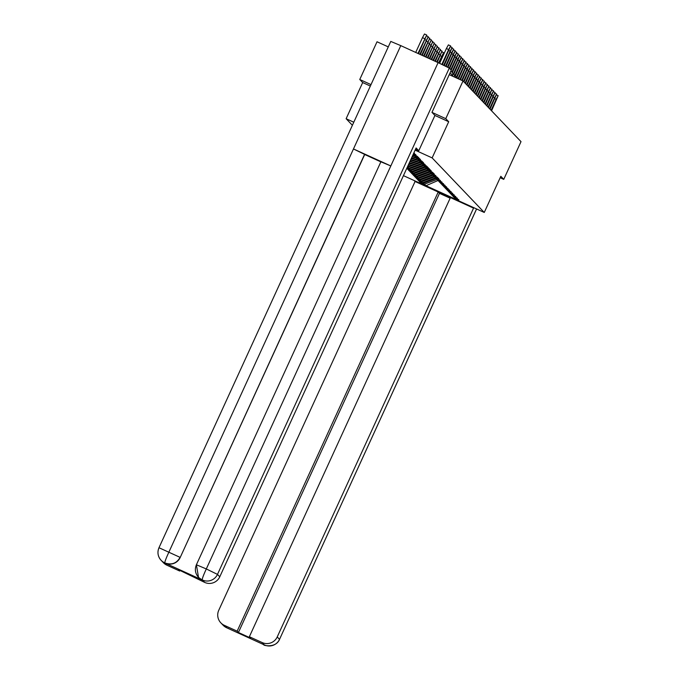 <?xml version="1.0" encoding="UTF-8"?>
<svg xmlns="http://www.w3.org/2000/svg" width="680" height="680" viewBox="0 0 680 680"><rect width="100%" height="100%" fill="white"/><g stroke="black" fill="none" stroke-linecap="round" stroke-linejoin="round"><path stroke-width="1.02" d="M371.008 84.609L359.762 79.492L362.686 82.552L346.128 118.719L352.393 125.273M359.762 79.492L377.026 41.769L388.28 46.895M500.165 177.726L503.752 179.358L500.82 176.298L484.262 212.457L403.444 175.644M484.262 212.457L432.14 157.896L415.115 150.144M346.128 118.719L353.796 122.213M437.937 180.548L425.969 185.716L455.897 199.35L454.401 197.778L458.873 199.818L453.466 196.8L452.616 195.508M425.969 185.716L424.473 184.144L419.993 182.112L420.206 181.654M413.1 154.547L418.064 157.097L418.999 158.075L415.123 156.663L419.602 158.703L420.529 159.681L416.058 157.641L422.067 161.287L418.192 159.876L422.662 161.917L423.598 162.894L419.126 160.854L425.136 164.5L421.26 163.089L426.666 166.099L422.79 164.696L427.269 166.727L428.204 167.705L423.725 165.673L428.8 168.334L429.734 169.311L425.263 167.28L430.329 169.941L431.264 170.918L426.793 168.878L432.803 172.524L428.927 171.113L433.398 173.154L434.333 174.131L429.862 172.091L435.871 175.737L431.392 173.697L437.401 177.344L433.525 175.933L438.005 177.964L438.931 178.951L434.46 176.91L440.47 180.548L435.999 178.517L423.538 183.167L419.067 181.135L419.993 182.112M423.538 183.167L418.464 180.506L418.676 180.047M434.46 176.902L422 181.56L417.528 179.529L418.464 180.506M422 181.56L416.933 178.899L417.137 178.441M432.684 174.641L432.93 175.304L420.469 179.962L415.999 177.922L416.933 178.899M420.469 179.962L415.395 177.293L415.607 176.834M431.146 173.034L431.392 173.697L418.931 178.356L414.46 176.316L415.395 177.293M418.931 178.356L413.865 175.686L414.069 175.227M429.615 171.428L429.862 172.091L417.401 176.749L412.93 174.709L413.865 175.686M417.401 176.749L412.326 174.08L412.539 173.63M428.085 169.821L428.332 170.484L415.871 175.143L411.392 173.102L412.326 174.08M415.871 175.143L410.796 172.474L411 172.023M426.547 168.215L426.793 168.878L414.332 173.536L409.861 171.496L410.796 172.474M414.332 173.536L409.258 170.875L409.471 170.417M425.017 166.608L425.263 167.28L412.802 171.929L408.332 169.898L409.258 170.875M412.802 171.929L407.728 169.269L407.94 168.81M423.478 165.002L423.725 165.673L411.264 170.323L406.81 168.292L407.728 169.269M411.264 170.323L406.938 168.002M421.949 163.404L422.195 164.067L409.734 168.716L407.15 167.543M409.734 168.716L407.286 167.255M420.656 162.452L408.195 167.119L407.49 166.795M408.195 167.119L407.626 166.515M413.916 152.762L414.4 153.255L413.814 152.992M413.466 153.739L415.93 154.862L413.678 153.289M413.125 154.496L417.469 156.468L413.338 154.037M435.752 177.845L436.594 179.146L442 182.155L438.133 180.744L443.538 183.761L439.662 182.35L445.068 185.368L441.201 183.957L446.607 186.975L442.731 185.564L448.137 188.581L444.261 187.17L449.667 190.188L445.8 188.776L451.206 191.794L447.329 190.383L452.736 193.392L448.868 191.989L454.274 194.998L450.398 193.588L455.804 196.605L451.937 195.194L457.342 198.212L452.863 196.171M435.523 177.744L435.923 178.313M435.481 177.845L422.934 182.537M433.993 176.145L434.384 176.706M433.942 176.239L421.404 180.94M451.333 194.565L451.087 193.902M432.454 174.539L432.854 175.1M432.412 174.641L419.866 179.333M449.803 192.967L449.548 192.295M430.925 172.932L431.324 173.494M430.882 173.034L418.336 177.726M448.264 191.361L448.018 190.697M429.394 171.326L429.786 171.887M429.344 171.428L416.798 176.12M446.735 189.754L446.488 189.091M427.856 169.719L428.255 170.281M427.813 169.821L415.267 174.513M445.196 188.147L444.95 187.484M426.326 168.113L426.717 168.682M426.275 168.215L413.738 172.907M443.666 186.541L443.419 185.878M424.787 166.506L425.187 167.076M424.745 166.608L412.199 171.3M442.127 184.934L441.881 184.271M423.257 164.9L423.649 165.469M423.207 165.002L410.669 169.694M440.598 183.328L440.351 182.665M421.719 163.302L422.118 163.863M421.676 163.395L409.13 168.096M439.067 181.721L438.821 181.058M420.189 161.695L420.589 162.256M420.147 161.797L407.643 166.472M437.529 180.123L437.283 179.452M418.659 160.089L419.05 160.65M418.88 160.191L419.126 160.854L408.374 164.874M418.608 160.191L408.841 163.846M417.12 158.482L417.52 159.043M417.35 158.584L417.596 159.248L409.581 162.239M417.078 158.584L410.048 161.211M434.46 176.91L434.214 176.248M415.591 156.876L415.981 157.437M415.811 156.978L416.058 157.641L410.779 159.613M415.539 156.978L411.255 158.584M414.052 155.269L414.451 155.839M414.519 156.034L411.986 156.978M414.01 155.371L412.454 155.95M420.665 162.46L420.41 161.797M414.528 156.034L414.281 155.371M380.911 161.806L390.804 165.954L438.107 62.628L449.293 68.076L451.29 70.167L431.978 112.361L434.928 115.456L448.698 121.728L445.765 118.66L432.004 112.395M445.765 118.66L463.037 80.945L449.233 74.664M503.752 179.358L521.016 141.644L463.037 80.945M448.698 121.728L432.14 157.896M437.062 179.35L437.452 179.919M437.01 179.452L424.473 184.144M454.401 197.778L454.155 197.115M362.686 82.552L370.353 86.046M442.391 64.609L450.619 45.908L448.63 49.555L446.394 48.535L448.383 44.889L450.619 45.908M439.629 63.316L446.394 48.535M441.856 64.353L448.63 49.555M424.719 38.666L422.484 37.646L424.473 34L426.708 35.02L417.953 53.448M418.498 53.694L426.708 35.02M422.484 37.646L415.718 52.428M434.928 115.456L418.761 150.756L415.514 149.277M418.761 150.756L416.109 147.976L219.776 576.793A11.373 11.339 136.3 0 1 204.731 582.428L178.432 569.696L179.698 571.03L166.889 565.19A11.373 11.339 136.3 0 1 163.395 562.708L161.101 560.303A11.373 11.339 -43.7 0 0 164.585 562.785L166.889 565.19M390.804 41.438L400.784 45.628L353.473 148.954L364.574 154.369L180.2 557.49A11.373 11.339 136.3 0 1 165.155 563.125L202.138 579.963A11.373 11.339 136.3 0 1 198.645 577.49L202.138 579.963M438.107 62.628L400.784 45.628M380.894 161.781L196.393 564.765L206.304 568.939L390.804 165.954L353.473 148.954L168.971 551.939C166.09 558.221 164.713 561.875 164.832 562.887L164.585 562.785M179.698 571.03L179.987 570.409M380.859 161.865L364.701 154.505L180.2 557.49M196.409 564.791L198.509 577.346C195.245 573.588 194.54 569.389 196.393 564.765M449.293 68.076L217.481 574.396L206.304 568.939C203.422 575.237 202.07 578.901 202.24 579.929L202.002 579.827M425.076 185.504A21.318 0.595 -155.4 0 0 444.167 194.642A21.318 0.595 -155.4 0 0 461.745 202.206M414.171 180.531L415.072 181.483L438.209 192.015L237.15 631.167L224.34 625.337L226.831 627.836L264.24 644.869L262.183 642.566A11.373 11.339 -43.7 0 0 277.227 636.939L279.531 639.344L476.569 208.956M450.143 198.203L439.475 193.35L438.209 192.015M439.475 193.35L238.417 632.494L250.631 638.061L249.364 636.735L450.423 197.582L473.56 208.123L277.227 636.939M472.651 207.17L473.56 208.123M415.072 181.483L218.748 610.3A11.373 11.339 -43.7 0 0 224.34 625.337M249.364 636.735L262.183 642.566M238.417 632.494L237.15 631.167M228.242 628.388L227.06 627.929M226.899 627.861L223.142 625.251A11.373 11.339 -43.7 0 0 226.635 627.733M444.261 65.492L452.149 47.515L450.16 51.161L448.825 50.558M443.717 65.237L450.16 51.161M446.114 66.385L453.688 49.121L451.698 52.768L450.364 52.156M445.579 66.13L451.698 52.768M447.958 67.311L455.217 50.728L453.228 54.374L451.894 53.762M447.431 67.04L453.228 54.374M449.692 68.493L456.756 52.334L454.767 55.981L453.424 55.369M449.242 68.034L454.767 55.981M451.223 70.099L458.286 53.933L456.297 57.587L454.962 56.975M450.781 69.632L456.297 57.587M420.368 54.544L428.238 36.627L419.832 54.298M422.246 55.403L429.777 38.233L421.71 55.157M424.125 56.253L431.307 39.831L423.58 56.006M426.003 57.111L432.846 41.438L425.459 56.865M427.881 57.97L434.375 43.044L427.337 57.723M452.336 72.615L459.816 55.539L457.827 59.194L456.492 58.582M451.902 72.139L457.827 59.194M429.76 58.82L435.906 44.651L429.216 58.573M453.875 74.222L461.354 57.145L459.365 60.792L458.031 60.188M453.424 73.763L459.365 60.792M431.638 59.678L437.444 46.257L431.094 59.432M455.404 75.828L462.885 58.752L460.896 62.398L459.561 61.795M454.962 75.37L460.896 62.398M433.508 60.528L438.974 47.864L432.973 60.282M456.935 77.435L464.423 60.358L462.434 64.005L461.1 63.401M456.492 76.976L462.434 64.005M435.387 61.387L440.512 49.47L434.851 61.141M458.533 78.897L465.953 61.965L463.964 65.611L462.629 64.999M458.031 78.582L463.964 65.611M437.265 62.245L442.042 51.077L436.721 61.999M460.411 79.755L467.483 63.572L465.502 67.218L464.16 66.606M459.875 79.509L465.502 67.218M439.144 63.096L443.581 52.674L438.6 62.849M462.289 80.605L469.021 65.178L467.033 68.825L465.698 68.212M461.745 80.359L467.033 68.825M463.964 81.915L470.552 66.776L468.562 70.431L467.228 69.819M463.522 81.456L468.562 70.431M465.494 83.521L472.09 68.383L470.101 72.037L468.767 71.425M465.052 83.062L470.101 72.037M467.024 85.127L473.62 69.989L471.631 73.635L470.296 73.032M466.582 84.668L471.631 73.635M468.562 86.734L475.159 71.596L473.169 75.242L471.835 74.638M468.12 86.266L473.169 75.242M470.092 88.341L476.688 73.202L474.7 76.849L473.365 76.245M469.65 87.873L474.7 76.849M471.631 89.947L478.219 74.809L476.238 78.455L474.895 77.843M471.189 89.479L476.238 78.455M473.161 91.553L479.757 76.415L477.768 80.061L476.433 79.45M472.719 91.086L477.768 80.061M474.7 93.151L481.287 78.022L479.298 81.668L477.963 81.056M474.258 92.692L479.298 81.668M476.229 94.758L482.825 79.62L480.837 83.275L479.502 82.662M475.787 94.299L480.837 83.275M477.76 96.365L484.356 81.226L482.366 84.881L481.032 84.269M477.317 95.905L482.366 84.881M479.298 97.971L485.894 82.832L483.905 86.479L482.57 85.876M478.856 97.512L483.905 86.479M480.828 99.578L487.424 84.439L485.435 88.085L484.1 87.482M480.386 99.11L485.435 88.085M482.366 101.184L488.954 86.046L486.973 89.692L485.631 89.088M481.925 100.716L486.973 89.692M483.896 102.791L490.492 87.652L488.504 91.298L487.169 90.686M483.454 102.323L488.504 91.298M485.435 104.397L492.022 89.258L490.034 92.905L488.699 92.293M484.985 103.929L490.034 92.905M486.965 105.995L493.561 90.865L491.572 94.511L490.238 93.9M486.523 105.536L491.572 94.511M488.495 107.602L495.091 92.463L493.102 96.118L491.767 95.506M488.053 107.142L493.102 96.118M490.034 109.208L496.629 94.07L494.64 97.724L493.298 97.112M489.591 108.749L494.64 97.724M491.563 110.814L498.16 95.676L496.171 99.322L494.836 98.719M491.121 110.356L496.171 99.322M450.883 71.069L452.14 72.394A2.839 2.83 -43.7 0 1 452.667 75.531L452.412 76.109L452.667 75.531L450.083 72.82M204.731 582.428L202.232 579.921M202.436 580.023A11.373 11.339 136.3 0 0 217.481 574.396L219.776 576.793M390.787 41.404L158.984 547.723L180.072 557.354C176.724 563.346 171.708 565.225 165.019 562.981M159.001 547.757A11.373 11.339 -43.7 0 0 161.101 560.303C157.828 556.546 157.123 552.356 158.984 547.723M264.477 644.971A11.373 11.339 136.3 0 0 279.531 639.344L476.595 208.972M426.25 40.273L424.915 39.661M427.788 41.88L426.453 41.267M429.318 43.486L427.983 42.874M430.856 45.092L429.513 44.48M432.387 46.691L431.052 46.087M433.916 48.297L432.582 47.694M435.455 49.904L434.12 49.3M436.985 51.51L435.65 50.898M438.523 53.117L437.189 52.505M440.054 54.723L438.719 54.111M441.592 56.329L440.249 55.717M442.272 57.545L441.787 57.324M452.667 75.54A2.839 2.839 0 0 0 452.14 72.394M454.283 76.959A2.839 2.839 0 0 0 452.795 73.372M455.991 77.741A2.839 2.839 0 0 0 454.333 74.978M457.419 78.387A2.839 2.839 0 0 0 455.863 76.585M458.218 78.752A2.839 2.839 0 0 0 457.402 78.191M226.856 627.852L228.319 628.422M220.847 622.854L223.142 625.251M264.256 644.887C261.248 644.802 275.409 649.17 279.539 639.37M452.149 47.515L450.432 46.733M453.688 49.121L451.971 48.339M455.217 50.728L453.5 49.946M456.756 52.334L455.039 51.552M458.286 53.933L456.569 53.159M426.522 35.845L428.238 36.627M428.06 37.451L429.777 38.233M429.59 39.058L431.307 39.831M431.128 40.655L432.846 41.438M432.659 42.262L434.375 43.044M459.816 55.539L458.108 54.757M434.197 43.868L435.906 44.651M461.354 57.145L459.637 56.364M435.727 45.475L437.444 46.257M462.885 58.752L461.167 57.97M437.257 47.081L438.974 47.864M464.423 60.358L462.706 59.577M438.796 48.688L440.512 49.47M465.953 61.965L464.236 61.183M440.325 50.294L442.042 51.077M467.483 63.572L465.774 62.79M441.864 51.901L443.581 52.674M469.021 65.178L467.304 64.396M443.394 53.499L443.998 53.779M470.552 66.776L468.843 66.002M472.09 68.383L470.373 67.6M473.62 69.989L471.903 69.207M475.159 71.596L473.442 70.814M476.688 73.202L474.971 72.42M478.219 74.809L476.51 74.026M479.757 76.415L478.04 75.633M481.287 78.022L479.57 77.24M482.825 79.62L481.108 78.846M484.356 81.226L482.638 80.444M485.894 82.832L484.177 82.05M487.424 84.439L485.707 83.657M488.954 86.046L487.245 85.263M490.492 87.652L488.775 86.87M492.022 89.258L490.305 88.477M493.561 90.865L491.844 90.083M495.091 92.463L493.374 91.689M496.629 94.07L494.912 93.287M498.16 95.676L496.442 94.894"/></g></svg>
